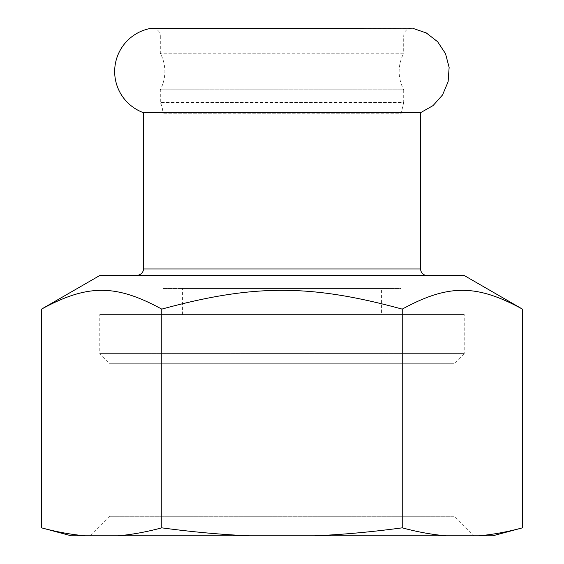 <?xml version="1.0" encoding="UTF-8"?>
<svg xmlns="http://www.w3.org/2000/svg" width="564" height="564" viewBox="0 0 564 564"><rect width="100%" height="100%" fill="white"/><g stroke="black" fill="none" stroke-linecap="round" stroke-linejoin="round"><path stroke-width="0.42" stroke-dasharray="2.82 2.11" d="M143.383 112.659L420.617 112.659M411.501 28.2C406.693 28.729 404.092 31.33 403.697 36.011L403.697 53.22L160.303 53.22L403.697 53.22C397.634 65.417 397.634 77.62 403.697 89.824L160.303 89.824L403.697 89.824L403.697 102.436L160.303 102.436L160.303 89.824A39.043 39.043 0 0 0 160.303 53.22L160.303 36.011L403.697 36.011L160.303 36.011A7.811 7.811 0 0 0 151.194 28.313L412.806 28.313M162.911 288.507L162.911 113.787A26.029 26.029 0 0 0 160.303 102.436L403.697 102.436L401.089 113.787L162.911 113.787L401.089 113.787L401.089 288.507L162.911 288.507L401.089 288.507M522.461 309.121C476.488 284.059 448.204 284.059 402.231 309.121C310.285 284.059 253.715 284.059 161.769 309.121L161.769 527.841C192.775 532.014 222.04 534.672 249.563 535.8L314.437 535.8C341.96 534.672 371.225 532.014 402.231 527.841C417.734 532.014 432.362 534.672 446.124 535.8L478.568 535.8C492.33 534.672 506.958 532.014 522.461 527.841M402.231 309.121L402.231 527.841M161.769 309.121C115.796 284.059 87.512 284.059 41.539 309.121M41.539 527.841C57.042 532.014 71.67 534.672 85.432 535.8L117.876 535.8C131.638 534.672 146.266 532.014 161.769 527.841M71.24 535.8L85.432 535.8M478.568 535.8L492.76 535.8M117.876 535.8L249.563 535.8M314.437 535.8L446.124 535.8M473.584 535.8L90.416 535.8L473.584 535.8L454.062 516.279L109.938 516.279L454.062 516.279L454.062 363.738L109.938 363.738L454.062 363.738L464.214 353.586L99.786 353.586L464.214 353.586L464.214 314.536L99.786 314.536L464.214 314.536M90.416 535.8L109.938 516.279L109.938 363.738L99.786 353.586L99.786 314.536M427.124 275.493L136.876 275.493L427.124 275.493M99.786 275.493L464.214 275.493M381.567 288.507L182.433 288.507L381.567 288.507L381.567 314.536L182.433 314.536L381.567 314.536M182.433 314.536L182.433 288.507M143.383 268.986L420.617 268.986"/><path stroke-width="0.85" d="M412.806 28.313L426.328 32.966L437.629 41.722L445.511 53.65L449.134 67.483L448.112 81.745L442.557 94.921L433.053 105.602L420.617 112.659L143.383 112.659A43.823 43.823 0 0 1 151.194 28.313L411.501 28.2M161.769 309.121C253.715 284.059 310.285 284.059 402.231 309.121L402.231 527.841C371.225 532.014 341.96 534.672 314.437 535.8L249.563 535.8C222.04 534.672 192.775 532.014 161.769 527.841L161.769 309.121C115.796 284.059 87.512 284.059 41.539 309.121L41.539 527.841C57.042 532.014 71.67 534.672 85.432 535.8L71.24 535.8L41.539 527.841M161.769 527.841C146.266 532.014 131.638 534.672 117.876 535.8L85.432 535.8M402.231 309.121C448.204 284.059 476.488 284.059 522.461 309.121L522.461 527.841C506.958 532.014 492.33 534.672 478.568 535.8L446.124 535.8C432.362 534.672 417.734 532.014 402.231 527.841M249.563 535.8L117.876 535.8M446.124 535.8L314.437 535.8M522.461 527.841L492.76 535.8L478.568 535.8M427.124 275.493A6.507 6.507 0 0 1 420.617 268.986L143.383 268.986L143.383 112.659M522.461 309.121L464.214 275.493L99.786 275.493L41.539 309.121M143.383 268.986C143.686 269.211 143.298 274.569 136.876 275.493M420.617 112.659L420.617 268.986"/></g></svg>
